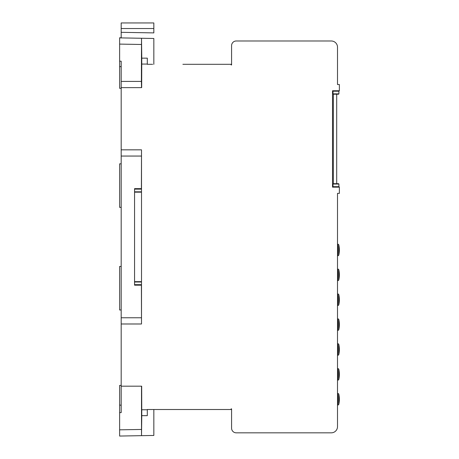 <?xml version="1.0" encoding="UTF-8"?>
<svg xmlns="http://www.w3.org/2000/svg" width="459" height="459" viewBox="0 0 459 459"><rect width="100%" height="100%" fill="white"/><g stroke="black" fill="none" stroke-linecap="round" stroke-linejoin="round"><path stroke-width="0.69" d="M332.999 184.036L333.343 183.686L338.558 183.686L338.903 184.036L332.999 184.036L332.999 186.687L332.528 187.152L332.528 90.744L332.999 91.215L332.999 93.86L338.903 93.86L338.903 91.215L339.373 90.744L339.373 84.525L337.508 84.525L337.508 47.208A6.219 6.219 135 0 0 331.289 40.989L236.247 40.989A4.665 4.665 -135 0 0 231.583 45.653L231.583 64.931L231.141 64.931L231.141 64.312L182.883 64.312M338.903 93.86L338.558 94.21L333.343 94.21L332.999 93.86M336.694 183.686L336.694 94.21M121.182 66.641L119.627 66.641L119.627 61.202L121.182 61.202L121.182 149.835L141.51 149.835L141.401 188.643L134.556 188.643L134.556 285.177L141.401 285.171L141.51 323.985L121.182 323.985L121.182 386.185L141.67 386.185L141.774 415.665L147.305 415.665L147.305 409.508L231.141 409.508L231.141 408.883L231.583 408.883L231.583 428.167A4.665 4.665 135 0 0 236.247 432.831L331.289 432.831A6.219 6.219 -135 0 0 337.508 426.612L337.508 193.371L339.373 193.371L339.373 187.152L332.528 187.152M337.508 293.978L337.899 293.978A0.935 0.935 0 0 1 338.811 294.707A23.323 23.323 0 0 1 338.811 304.747A0.935 0.935 0 0 1 337.899 305.482L337.508 305.482M337.508 343.734L337.899 343.734A0.935 0.935 0 0 1 338.811 344.468A23.323 23.323 0 0 1 338.811 354.509A0.935 0.935 0 0 1 337.899 355.237L337.508 355.237M337.508 368.611L337.899 368.611A0.935 0.935 0 0 1 338.811 369.346A23.323 23.323 0 0 1 338.811 379.386A0.935 0.935 0 0 1 337.899 380.121L337.508 380.121M337.508 393.489L337.899 393.489A0.935 0.935 0 0 1 338.811 394.224A23.323 23.323 0 0 1 338.811 404.264A0.935 0.935 0 0 1 337.899 404.999L337.508 404.999M337.508 318.856L337.899 318.856A0.935 0.935 0 0 1 338.811 319.584A23.323 23.323 0 0 1 338.811 329.631A0.935 0.935 0 0 1 337.899 330.36L337.508 330.36M337.508 269.094L337.899 269.094A0.935 0.935 0 0 1 338.811 269.829A23.323 23.323 0 0 1 338.811 279.87A0.935 0.935 0 0 1 337.899 280.604L337.508 280.604M337.508 244.217L337.899 244.217A0.935 0.935 0 0 1 338.811 244.951A23.323 23.323 0 0 1 338.811 254.992A0.935 0.935 0 0 1 337.899 255.726L337.508 255.726M333.343 183.686L333.343 94.21M338.903 184.036L338.903 186.687L339.373 187.152M338.903 186.687L332.999 186.687M121.182 32.325L153.834 32.893L153.834 22.95L121.182 22.95L121.182 37.902M332.999 91.215L338.903 91.215M332.528 90.744L339.373 90.744M153.834 64.329L153.834 38.476L132.066 38.097M121.182 81.415L141.401 81.415L141.51 38.258L141.779 58.155L147.305 58.155L147.305 64.312L152.652 64.312M119.627 66.641L119.627 88.306L121.182 88.329M141.401 44.477L119.627 44.098L119.627 37.879L141.51 38.258M121.182 37.799L119.627 37.77L119.627 61.202M121.182 386.185L121.182 412.618L119.627 412.618L119.627 436.05L153.834 435.453L153.834 409.508M121.182 323.985L121.182 156.054L141.401 156.054M121.182 149.835L121.182 156.054M121.182 207.365L119.627 207.365L119.627 163.829L121.182 163.829M121.182 266.455L119.627 266.455L119.627 309.991L121.182 309.991M121.182 405.291L119.627 405.004L119.627 385.405L121.182 385.405M119.627 405.004L119.627 412.618M141.51 386.185L141.51 435.666L119.627 436.05L119.627 429.831L141.401 429.452M141.51 435.666L141.779 415.665M141.779 58.161L141.67 87.635L121.182 87.635M141.51 149.835L141.51 323.985M134.556 189.137L141.263 189.137M141.263 284.683L134.556 284.683M134.556 282.004L141.263 282.004M134.556 192.166L141.263 192.166M134.556 191.816L141.263 191.816M134.556 281.654L141.263 281.654M141.401 81.415L141.51 87.635M337.899 293.978L337.899 305.482M337.899 343.734L337.899 355.237M337.899 368.611L337.899 380.121M337.899 393.489L337.899 404.999M337.899 318.856L337.899 330.36M337.899 269.094L337.899 280.604M337.899 244.217L337.899 255.726M141.67 409.755L147.305 409.755M147.305 64.065L141.67 64.065M141.401 317.766L121.182 317.766M153.834 28.527L121.182 28.527M338.811 294.707L338.811 304.747M338.811 269.829L338.811 279.87M338.811 369.346L338.811 379.386M338.811 319.584L338.811 329.631M338.811 344.468L338.811 354.509M338.811 244.951L338.811 254.992M338.811 394.224L338.811 404.264"/></g></svg>
